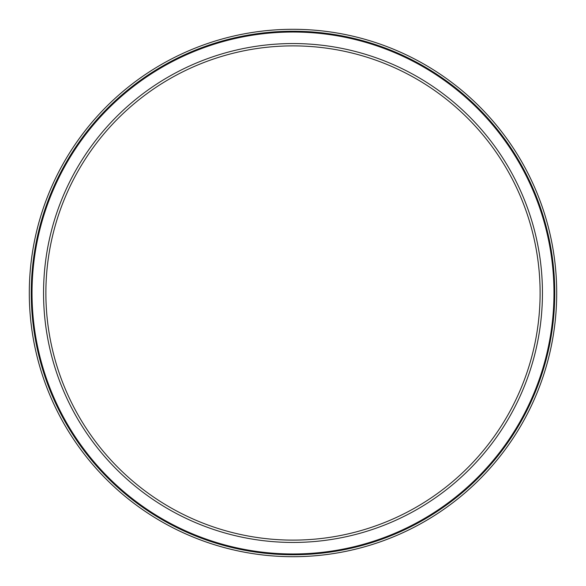 <?xml version="1.0" encoding="UTF-8"?>
<svg xmlns="http://www.w3.org/2000/svg" width="586" height="586" viewBox="0 0 586 586"><rect width="100%" height="100%" fill="white"/><g stroke="black" fill="none" stroke-linecap="round" stroke-linejoin="round"><path stroke-width="0.88" d="M29.3 293A263.7 263.7 0 0 1 293 29.3A263.7 263.7 0 0 1 556.7 293A263.7 263.7 0 0 1 293 556.7A263.7 263.7 0 0 1 29.3 293M32.025 293A260.975 260.975 0 0 1 423.488 66.987A260.975 260.975 0 0 1 423.488 519.013A260.975 260.975 0 0 1 32.025 293M31.248 293A261.752 261.752 0 0 0 293 554.752A261.752 261.752 0 0 0 554.752 293A261.752 261.752 0 0 0 293 31.248A261.752 261.752 0 0 0 31.248 293M542.446 293A249.446 249.446 0 0 0 168.277 76.971A249.446 249.446 0 0 0 168.277 509.029A249.446 249.446 0 0 0 542.446 293M540.109 293A247.109 247.109 0 0 1 169.442 507.007A247.109 247.109 0 0 1 169.442 78.993A247.109 247.109 0 0 1 540.109 293"/></g></svg>
